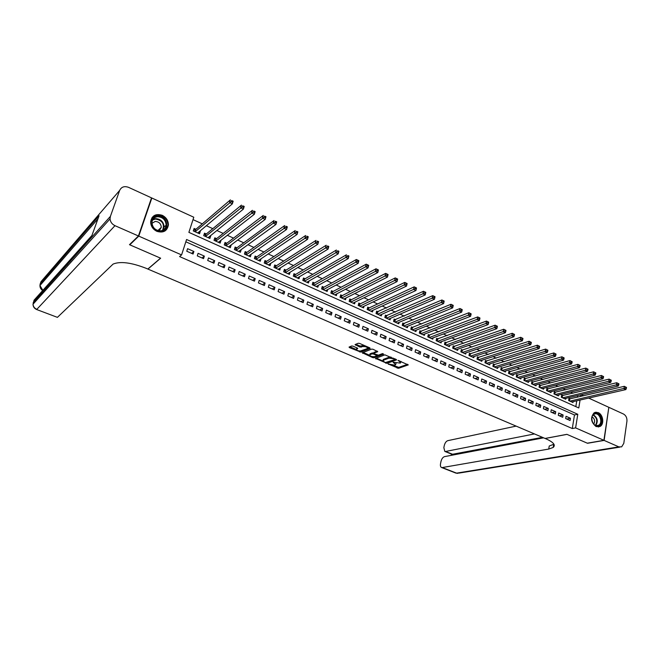 <?xml version="1.0" encoding="UTF-8"?>
<svg xmlns="http://www.w3.org/2000/svg" width="660" height="660" viewBox="0 0 660 660"><rect width="100%" height="100%" fill="white"/><g stroke="black" fill="none" stroke-linecap="round" stroke-linejoin="round"><path stroke-width="0.99" d="M388.212 363.99L398.524 368.305L408.276 364.906L398.079 360.434L399.44 361.325L400.381 363.091L393.104 362.224L395.678 364.724L394.622 365.137L388.212 363.99M162.253 215.317C166.337 217.453 168.382 220.688 168.407 225.019C167.129 231.107 163.284 233.211 156.865 231.33C152.881 229.292 150.802 226.157 150.637 221.917C151.8 215.564 155.677 213.361 162.253 215.317M598.24 412.624C603.141 414.538 604.461 424.198 600.113 426.434L596.112 426.583C590.873 422.218 590.205 417.632 594.107 412.813L598.24 412.624M353.001 346.162L351.64 345.997L349.058 347.077L349.47 347.622L360.913 352.118L370.153 348.447L369.814 347.87L359.601 343.431L358.215 343.266L355.039 344.594L359.815 347.036L362.744 346.566C365.797 346.45 367.389 347.086 367.521 348.472L361.276 350.988C358.264 351.087 356.689 350.46 356.54 349.099L357.761 348.579L357.349 348.034L353.001 346.162M588.662 398.079L608.833 407.319L603.916 440.319L587.309 443.19L566.899 434.338L545.069 438.454L147.931 269.082L160.652 258.2L129.797 244.827L138.773 236.123L151.841 198.017L193.792 217.231L188.884 232.37L578.795 407.962L580.066 400.042M603.916 440.319L575.611 427.894L577.789 414.274L186.574 239.506L181.582 254.917L138.773 236.123M181.582 254.917L179.569 256.567L572.294 428.538L575.611 427.894M375.515 358.405L387.024 363.355L396.635 359.865L384.92 354.857L375.515 358.405M372.694 357.604L362.332 352.795L371.654 349.099L373.04 349.264L377.759 351.681L373.808 353.232L374.203 353.76L378.411 355.154L382.404 353.636L383.65 354.123L374.047 357.769L372.694 357.604L372.9 356.746M199.947 231.091L200.351 231.272L198.132 233.137M195.929 229.267L194.098 228.442L193.289 230.95L199.551 233.78L200.351 231.272M210.367 235.81L208.428 237.79M206.308 233.97L204.501 233.153L203.709 235.661L209.905 238.458L210.697 235.958M220.688 240.487L218.633 242.401M216.596 238.631L214.805 237.823L214.022 240.322L220.168 243.095L220.943 240.603M230.917 245.124L228.739 246.972M226.792 243.251L225.019 242.451L224.251 244.942L230.34 247.69L231.099 245.207M241.057 249.719L238.763 251.501M236.899 247.83L235.133 247.03L234.382 249.521L240.413 252.244L241.164 249.761M251.097 254.265L248.696 255.989M246.906 252.367L245.165 251.575L244.423 254.059L250.404 256.757L251.138 254.282M256.831 256.864L255.098 256.08L254.372 258.547L260.296 261.228L261.005 258.802M266.665 261.319L264.949 260.543L264.231 263.01L270.105 265.658L270.773 263.332M276.408 265.733L274.709 264.965L274.007 267.424L279.823 270.055L280.459 267.82M286.069 270.113L284.386 269.346L283.693 271.796L289.459 274.403L290.062 272.258M295.639 274.453L293.972 273.694L293.296 276.136L299.013 278.718L299.582 276.647M305.135 278.751L303.476 278L302.808 280.434L308.476 283L309.02 281.003M314.539 283.016L312.898 282.265L312.246 284.699L317.864 287.24L318.376 285.31M323.862 287.24L322.237 286.498L321.593 288.923L327.162 291.439L327.657 289.575M333.11 291.423L331.501 290.697L330.866 293.114L336.385 295.606L336.856 293.807M342.276 295.581L340.675 294.855L340.057 297.264L345.526 299.739L345.98 297.99M351.359 299.698L349.775 298.98L349.165 301.381L354.593 303.839L355.022 302.14M360.368 303.781L358.801 303.064L358.198 305.464L363.586 307.898L363.99 306.248M369.303 307.824L367.744 307.123L367.158 309.515L372.496 311.924L372.883 310.324M378.155 311.842L376.612 311.14L376.035 313.525L381.323 315.917L381.703 314.366M386.941 315.818L385.407 315.125L384.838 317.501L390.085 319.877L390.448 318.367M395.645 319.762L394.127 319.077L393.575 321.445L398.772 323.796L399.118 322.336M404.283 323.68L402.773 322.996L402.229 325.363L407.385 327.69L407.715 326.263M412.846 327.558L411.353 326.882L410.817 329.241L415.932 331.551L416.245 330.157M421.336 331.402L419.859 330.734L419.331 333.085L424.405 335.379L424.702 334.026M429.759 335.222L428.29 334.554L427.771 336.897L432.803 339.174L433.092 337.854M438.116 339.001L436.656 338.341L436.144 340.684L441.136 342.936L441.416 341.649M446.399 342.754L444.956 342.103L444.452 344.438L449.402 346.673L449.666 345.419M454.616 346.483L453.181 345.832L452.686 348.158L457.603 350.377L457.858 349.148M462.759 350.171L461.34 349.528L460.861 351.854L465.729 354.049L465.977 352.852M470.844 353.834L469.433 353.199L468.963 355.509L473.797 357.695L474.029 356.524M478.863 357.472L477.469 356.837L476.998 359.147L481.792 361.309L482.023 360.162M486.816 361.078L485.43 360.442L484.976 362.744L489.728 364.897L489.951 363.775M494.711 364.65L493.334 364.023L492.888 366.325L497.599 368.453L497.813 367.356M502.54 368.197L501.171 367.579L500.734 369.864L505.411 371.984L505.618 370.912M510.304 371.712L508.951 371.101L508.522 373.387L513.158 375.482L513.356 374.435M518.009 375.202L516.664 374.599L516.244 376.876L520.847 378.955L521.037 377.924M525.649 378.667L524.32 378.064L523.9 380.333L528.47 382.404L528.652 381.389M533.231 382.107L531.91 381.505L531.506 383.774L536.035 385.82L536.209 384.829M540.755 385.514L539.443 384.92L539.047 387.181L543.543 389.21L543.716 388.245M548.221 388.897L546.917 388.311L546.529 390.563L550.993 392.576L551.158 391.627M555.629 392.254L554.342 391.669L553.955 393.913L558.385 395.917L558.541 394.985M562.98 395.587L561.701 395.002L561.322 397.246L565.719 399.234L565.867 398.318M565.678 418.572L570.075 420.511L570.438 418.25L566.049 416.303L565.678 418.572M558.302 415.313L562.732 417.268L563.112 415L558.682 413.044L558.302 415.313M550.877 412.038L555.34 414.01L555.728 411.733L551.265 409.753L550.877 412.038M543.386 408.73L547.891 410.718L548.279 408.433L543.782 406.445L543.386 408.73M535.846 405.397L540.375 407.401L540.779 405.108L536.25 403.103L535.846 405.397M528.239 402.039L532.81 404.052L533.214 401.758L528.652 399.737L528.239 402.039M520.567 398.648L525.178 400.686L525.591 398.384L520.987 396.346L520.567 398.648M512.845 395.241L517.49 397.287L517.91 394.985L513.274 392.931L512.845 395.241M505.057 391.801L509.734 393.863L510.163 391.553L505.486 389.483L505.057 391.801M497.203 388.327L501.922 390.415L502.359 388.096L497.648 386.009L497.203 388.327M489.283 384.838L494.043 386.933L494.488 384.615L489.736 382.503L489.283 384.838M481.305 381.307L486.106 383.427L486.56 381.1L481.767 378.98L481.305 381.307M473.261 377.759L478.096 379.896L478.566 377.553L473.731 375.416L473.261 377.759M465.151 374.179L470.027 376.332L470.497 373.989L465.63 371.827L465.151 374.179M456.976 370.565L461.893 372.735L462.371 370.384L457.462 368.214L456.976 370.565M448.734 366.927L453.684 369.113L454.179 366.754L449.229 364.567L448.734 366.927M440.418 363.256L445.417 365.459L445.921 363.099L440.93 360.888L440.418 363.256M432.036 359.551L437.077 361.779L437.588 359.411L432.556 357.184L432.036 359.551M423.588 355.822L428.67 358.066L429.19 355.69L424.116 353.438L423.588 355.822M415.066 352.06L420.189 354.321L420.717 351.937L415.602 349.668L415.066 352.06M406.469 348.265L411.634 350.542L412.178 348.158L407.022 345.873L406.469 348.265M397.807 344.438L403.012 346.739L403.565 344.338L398.359 342.037L397.807 344.438M389.07 340.576L394.317 342.895L394.878 340.494L389.631 338.167L389.07 340.576M380.251 336.683L385.555 339.025L386.125 336.616L380.828 334.274L380.251 336.683M371.365 332.755L376.712 335.115L377.289 332.706L371.951 330.338L371.365 332.755M362.398 328.796L367.785 331.18L368.379 328.754L363 326.37L362.398 328.796M353.356 324.802L358.792 327.203L359.395 324.778L353.966 322.369L353.356 324.802M344.239 320.776L349.717 323.202L350.328 320.76L344.858 318.334L344.239 320.776M335.033 316.717L340.568 319.159L341.187 316.717L335.668 314.267L335.033 316.717M325.751 312.617L331.337 315.076L331.972 312.634L326.395 310.159L325.751 312.617M316.396 308.484L322.022 310.967L322.666 308.509L317.048 306.017L316.396 308.484M306.95 304.31L312.625 306.817L313.286 304.351L307.618 301.843L306.95 304.31M297.421 300.102L303.146 302.635L303.814 300.16L298.097 297.627L297.421 300.102M287.81 295.861L293.584 298.411L294.269 295.936L288.494 293.378L287.81 295.861M278.108 291.572L283.94 294.146L284.633 291.662L278.809 289.088L278.108 291.572M268.323 287.248L274.205 289.847L274.915 287.356L269.033 284.757L268.323 287.248M258.448 282.892L264.379 285.516L265.105 283.016L259.174 280.393L258.448 282.892M248.482 278.495L254.471 281.135L255.205 278.627L249.224 275.979L248.482 278.495M238.425 274.048L244.472 276.721L245.215 274.205L239.184 271.532L238.425 274.048M228.286 269.569L234.382 272.266L235.141 269.742L229.053 267.044L228.286 269.569M218.047 265.048L224.202 267.77L224.969 265.238L218.823 262.515L218.047 265.048M207.71 260.486L213.922 263.233L214.706 260.692L208.502 257.945L207.71 260.486M197.282 255.882L203.552 258.646L204.352 256.105L198.091 253.333L197.282 255.882M572.294 428.538L574.481 414.967L185.839 241.791M193.9 251.476L187.58 248.68L186.755 251.229L193.083 254.026L193.9 251.476L191.557 253.349M572.995 393.187L570.578 392.081M565.595 389.804L563.095 388.666M558.129 386.397L555.563 385.225M550.605 382.957L547.965 381.752M543.023 379.5L540.309 378.254M535.375 376.002L532.587 374.731M527.67 372.487L524.807 371.176M519.907 368.94L516.962 367.595M512.077 365.359L509.058 363.982M504.182 361.754L501.08 360.335M496.229 358.124L493.045 356.664M488.202 354.453L484.943 352.968M480.117 350.765L476.767 349.231M471.966 347.036L468.526 345.469M463.741 343.283L460.218 341.674M455.449 339.496L451.844 337.846M447.092 335.676L443.396 333.985M438.661 331.823L434.874 330.099M430.163 327.946L426.286 326.172M421.591 324.027L417.615 322.212M412.945 320.075L408.878 318.219M404.225 316.099L400.059 314.193M395.431 312.081L391.174 310.134M386.562 308.03L382.206 306.034M377.619 303.938L373.156 301.909M368.593 299.822L364.031 297.734M359.494 295.663L354.824 293.535M350.311 291.472L345.543 289.286M341.047 287.24L336.171 285.013M331.708 282.967L326.716 280.69M322.278 278.66L317.179 276.334M312.766 274.321L307.56 271.936M303.171 269.94L297.85 267.506M293.494 265.518L288.049 263.026M283.726 261.055L278.165 258.514M273.867 256.55L268.191 253.96M263.917 252.004L258.118 249.356M253.877 247.417L247.954 244.712M243.754 242.797L237.699 240.034M233.524 238.12L227.353 235.298M223.212 233.409L216.901 230.53M212.792 228.657L206.357 225.712M202.282 223.847L193.017 219.623M575.825 406.626L576.766 400.793M577.343 397.246L577.607 395.563M570.273 398.887L569.003 398.31L568.639 400.546L572.995 402.517L573.144 401.618M151.255 198.627L151.841 198.017M129.797 244.827L130.036 244.134M581.287 394.697L583.646 395.777M580.635 396.478L580.899 394.787M574.481 414.967L577.789 414.274M570.438 418.25L566.709 419.026M563.112 415L559.399 415.8M555.728 411.733L552.032 412.541M548.279 408.433L544.607 409.266M540.779 405.108L537.133 405.966M533.214 401.758L529.592 402.633M525.591 398.384L521.986 399.275M517.91 394.985L514.33 395.893M510.163 391.553L506.608 392.486M502.359 388.096L498.828 389.045M494.488 384.615L490.982 385.58M486.56 381.1L483.079 382.09M478.566 377.553L475.109 378.576M470.497 373.989L467.074 375.02M462.371 370.384L458.972 371.448M454.179 366.754L450.805 367.843M445.921 363.099L442.571 364.204M437.588 359.411L434.263 360.533M429.19 355.69L425.898 356.837M420.717 351.937L417.458 353.116M412.178 348.158L408.944 349.354M403.565 344.338L400.364 345.568M394.878 340.494L391.71 341.74M386.125 336.616L382.981 337.887M377.289 332.706L374.187 334.001M368.379 328.754L365.31 330.082M359.395 324.778L356.359 326.131M350.328 320.76L347.333 322.146M341.187 316.717L338.225 318.12M331.972 312.634L329.035 314.069M322.666 308.509L319.77 309.977M313.286 304.351L310.431 305.844M303.814 300.16L301.001 301.686M294.269 295.936L291.489 297.487M284.633 291.662L281.894 293.246M274.915 287.356L272.217 288.973M265.105 283.016L262.449 284.658M255.205 278.627L252.59 280.31M245.215 274.205L242.649 275.913M235.141 269.742L232.617 271.483M224.969 265.238L222.494 267.011M214.706 260.692L212.273 262.498M204.352 256.105L201.968 257.953M395.827 364.072L396.049 363.149M400.801 362.29L401.065 361.433M392.849 365.244L398.739 367.373L407.616 364.279M386.925 362.464L396.008 359.238M376.282 358.116L382.841 360.946M385.489 362.53L394.845 359.584L393.36 358.685L388.963 358.149L383.039 360.368L384.277 362.01L385.489 362.53M391.05 357.085L389.185 357.2L388.963 358.149M383.105 360.088L383.501 359.312L389.185 357.2M369.6 355.237L363.149 352.465M377.165 351.054L373.981 352.498M382.759 353.603L374.269 356.837L374.047 357.769M369.963 354.709L369.781 354.799C369.922 356.136 371.489 356.755 374.476 356.656L376.712 355.798L376.315 355.27L373.477 354.04L372.108 353.875L369.963 354.709L370.194 353.768L369.872 354.412M370.194 353.768L372.339 352.935L373.824 353.149M373.222 356.779L374.269 356.837M356.639 348.719L357.192 347.968M367.661 347.894L367.95 347.061M364.312 345.477L362.975 345.609L362.744 346.566M355.839 344.256L360.046 346.079L362.975 345.609M360.079 351.12L369.633 347.787M349.849 346.739L356.35 349.536M571.725 401.948L625.845 389.59L623.964 388.699L624.302 386.323L568.879 399.052M625.738 387.073L624.302 386.323L626.488 387.428L625.738 387.073L625.597 388.022L626.356 388.385L626.488 387.428M625.597 388.022L569.91 401.123M626.356 388.385L625.845 389.59M595.039 413.391C600.88 411.642 604.238 424.792 598.249 426.005C592.366 427.82 589 414.529 595.039 413.391M597.787 425.601L598.661 425.238C603.232 422.87 599.676 412.417 594.825 413.927L593.86 414.332C589.355 416.773 592.977 427.152 597.787 425.601M593.728 424.091C595.279 421.237 594.726 418.803 592.069 416.79M598.166 427.004L599.552 426.492C605.195 423.58 600.872 410.668 594.85 412.442M157.616 215.96C167.153 214.846 170.602 230.752 160.908 231.231C151.305 232.444 147.848 216.323 157.616 215.96M160.594 230.843C163.903 230.348 165.751 228.434 166.147 225.126C165.676 219.879 162.805 217.082 157.55 216.711C154.126 217.206 152.254 219.186 151.932 222.643C152.534 227.815 155.422 230.554 160.594 230.843M159.233 230.827L161.304 227.337C160.957 223.641 158.928 221.669 155.215 221.422L151.94 223.311M165.025 230.95L168.036 225.299C167.467 218.79 163.911 215.3 157.369 214.83L152.048 217.552M604.131 440.41L587.515 443.281L566.965 434.371L545.143 438.479L546.34 438.991C553.55 442.274 555.827 445.104 553.171 447.472L548.724 449.064L442.258 467.56L456.555 473.137L618.857 446.878L604.131 440.41L608.809 407.459M534.485 433.933L445.566 451.465L444.815 451.415L443.842 447.653L444.279 445.525C444.98 442.877 446.143 441.26 447.793 440.657L516.145 426.112M618.857 446.878L621.662 446.837L623.799 443.347L626.934 421.212C627.14 417.904 626.018 415.519 623.56 414.059L609.048 407.41M543.609 437.827L444.51 456.629C442.86 457.19 441.688 458.815 440.987 461.488L440.542 463.633C440.187 465.704 440.517 466.999 441.548 467.511L442.258 467.56M553.542 445.252L554.276 445.12M542.479 437.349L452.125 454.336M553.921 444.213L549.236 446.011L548.724 449.064M44.352 291.283L44.121 291.918M138.435 235.975L151.519 197.868L128.535 187.341C124.361 185.856 121.399 186.879 119.658 190.426L110.401 216.373L110.047 218.914C110.393 221.974 112.035 224.227 114.972 225.671L138.435 235.975L129.475 244.687L160.545 258.159L147.832 269.041L146.083 268.29C131.29 262.531 120.293 261.129 113.091 264.082L57.428 317.361L36.572 309.49L57.428 317.361M114.972 225.671L36.836 309.325C34.518 308.294 33.239 306.595 33.008 304.219L34.089 300.151L91.954 235.43L99.074 215.721L40.26 283.693L41.027 281.647L119.658 190.426M70.537 262.663L71.024 261.946M67.609 265.906L68.087 265.163M564.44 398.648L618.28 386.017L616.382 385.118L616.729 382.734L561.577 395.752M618.164 383.493L616.729 382.734L618.923 383.848L618.164 383.493L618.024 384.442L618.783 384.805L618.923 383.848M618.024 384.442L562.609 397.823M618.783 384.805L618.28 386.017M557.098 395.332L610.657 382.412L608.735 381.513L609.097 379.12L554.21 392.428M610.525 379.871L609.097 379.12L611.292 380.234L610.525 379.871L610.385 380.828L611.152 381.191L611.292 380.234M610.385 380.828L555.25 394.498M611.152 381.191L610.657 382.412M549.697 391.99L602.959 378.782L601.029 377.875L601.4 375.474L546.785 389.078M602.819 376.233L601.4 375.474L603.595 376.596L602.819 376.233L602.679 377.19L603.446 377.553L603.595 376.596M602.679 377.19L547.833 391.149M603.446 377.553L602.959 378.782M542.231 388.616L595.205 375.127L593.257 374.203L593.629 371.803L539.311 385.704M595.056 372.553L593.629 371.803L595.84 372.925L595.056 372.553L594.908 373.519L595.683 373.882L595.84 372.925M594.908 373.519L540.358 387.775M595.683 373.882L595.205 375.127M534.715 385.225L587.384 371.432L585.42 370.507L585.808 368.099L531.77 382.297M587.227 368.849L585.808 368.099L588.01 369.221L587.227 368.849L587.07 369.814L587.854 370.186L588.01 369.221M587.07 369.814L532.826 384.367M587.854 370.186L587.384 371.432M527.142 381.802L579.496 367.711L577.516 366.778L577.913 364.361L524.172 378.873M579.323 365.112L577.913 364.361L580.123 365.483L579.323 365.112L579.166 366.077L579.967 366.457L580.123 365.483M579.166 366.077L525.236 380.935M579.967 366.457L579.496 367.711M519.503 378.353L571.543 363.957L569.547 363.016L569.951 360.591L516.508 375.416M571.362 361.342L569.951 360.591L572.162 361.721L571.362 361.342L571.205 362.315L572.005 362.686L572.162 361.721M571.205 362.315L517.588 377.479M572.005 362.686L571.543 363.957M511.805 374.872L563.524 360.178L561.503 359.221L561.916 356.796L508.794 371.935M563.327 357.538L561.916 356.796L564.135 357.918L563.327 357.538L563.161 358.512L563.97 358.891L564.135 357.918M563.161 358.512L509.875 373.997M563.97 358.891L563.524 360.178M504.05 371.365L555.431 356.359L553.402 355.393L553.822 352.96L501.014 368.42M555.225 353.702L553.822 352.96L556.042 354.09L555.225 353.702L555.06 354.684L555.877 355.063L556.042 354.09M555.06 354.684L502.103 370.483M555.877 355.063L555.431 356.359M496.229 367.834L547.272 352.506L545.226 351.541L545.655 349.09L493.168 364.881M547.058 349.841L545.655 349.09L547.882 350.229L547.058 349.841L546.884 350.815L547.709 351.202L547.882 350.229M546.884 350.815L494.266 366.943M547.709 351.202L547.272 352.506M488.342 364.27L539.047 348.62L536.976 347.647L537.413 345.197L485.257 361.309M538.816 345.939L537.413 345.197L539.641 346.327L538.816 345.939L538.642 346.921L539.467 347.308L539.641 346.327M538.642 346.921L486.362 363.379M539.467 347.308L539.047 348.62M480.397 360.682L530.747 344.71L528.66 343.72L529.106 341.261L477.287 357.72M530.508 342.004L529.106 341.261L531.341 342.4L530.508 342.004L530.327 342.986L531.16 343.382L531.341 342.4M530.327 342.986L478.401 359.774M531.16 343.382L530.747 344.71M472.387 357.06L522.373 340.758L520.27 339.76L520.723 337.293L469.252 354.09M522.118 338.036L520.723 337.293L522.959 338.432L522.118 338.036L521.936 339.025L522.778 339.421L522.959 338.432M521.936 339.025L470.374 356.152M522.778 339.421L522.373 340.758M464.31 353.413L513.926 336.773L511.805 335.767L512.275 333.292L461.15 350.435M513.661 334.034L512.275 333.292L514.511 334.438L513.661 334.034L513.472 335.024L514.321 335.428L514.511 334.438M513.472 335.024L462.281 352.498M514.321 335.428L513.926 336.773M456.167 349.734L505.411 332.747L503.266 331.741L503.745 329.257L452.983 346.756M505.131 330L503.745 329.257L505.989 330.404L505.131 330L504.941 330.99L505.799 331.394L505.989 330.404M504.941 330.99L454.121 348.81M505.799 331.394L505.411 332.747M447.959 346.022L496.815 328.697L494.654 327.673L495.14 325.19L444.749 343.035M496.526 325.924L495.14 325.19L497.302 326.205L496.526 325.924L496.328 326.914L497.194 327.327L497.384 326.329M496.328 326.914L445.896 345.089M497.194 327.327L496.815 328.697M439.684 342.284L488.144 324.604L485.966 323.573L486.461 321.082L436.45 339.298M487.839 321.816L486.461 321.082L488.639 322.113L487.839 321.816L487.641 322.814L488.515 323.227L488.713 322.228M487.641 322.814L437.605 341.344M488.515 323.227L488.144 324.604M431.343 338.514L479.399 320.471L477.196 319.44L477.708 316.932L428.076 335.519M479.077 317.666L477.708 316.932L479.903 317.971L479.077 317.666L478.88 318.673L479.754 319.085L479.96 318.087M478.88 318.673L429.239 337.565M479.754 319.085L479.399 320.471M422.928 334.711L470.572 316.305L468.353 315.265L468.872 312.749L419.636 331.716M470.242 313.483L468.872 312.749L471.091 313.805L470.242 313.483L470.035 314.49L470.918 314.911L471.133 313.904M470.035 314.49L420.808 333.754M470.918 314.911L470.572 316.305M414.439 330.875L461.67 312.106L459.426 311.05L459.962 308.534L411.122 327.88M461.323 309.268L459.962 308.534L462.198 309.589L461.323 309.268L461.109 310.274L462.008 310.695L462.223 309.688M461.109 310.274L412.31 329.917M462.008 310.695L461.67 312.106M405.883 327.013L452.686 307.865L450.425 306.801L450.97 304.276L402.542 324.01M452.323 305.002L450.97 304.276L453.222 305.349L452.323 305.002L452.108 306.017L453.016 306.446L453.23 305.432M452.108 306.017L403.738 326.04M453.016 306.446L452.686 307.865M397.262 323.111L443.619 303.592L441.334 302.511L441.895 299.986L393.888 320.108M443.248 300.712L441.895 299.986L444.172 301.059L443.248 300.712L443.025 301.719L443.941 302.156L444.155 301.141M443.025 301.719L395.092 322.138M443.941 302.156L443.619 303.592M388.558 319.184L434.47 299.269L432.168 298.188L432.737 295.647L385.159 316.173M434.082 296.373L432.737 295.647L435.031 296.736L434.47 299.269L435.006 296.81L434.082 296.373L433.859 297.388L434.775 297.825M433.859 297.388L386.372 318.194M379.789 315.216L425.238 294.913L422.92 293.824L423.497 291.274L376.357 312.205M424.842 292L423.497 291.274L425.815 292.372L425.238 294.913L425.766 292.438L424.842 292L424.611 293.015L425.535 293.452M424.611 293.015L377.578 314.226M370.936 311.223L415.924 290.515L413.581 289.418L414.166 286.861L368.874 308.03L367.48 308.203M415.511 287.578L414.166 286.861L416.51 287.966L415.924 290.515L416.443 288.024L415.511 287.578L415.272 288.601L416.212 289.047M415.272 288.601L368.717 310.216M362.018 307.189L406.519 286.085L404.159 284.963L404.761 282.406L359.947 303.988L358.52 304.169M406.09 283.123L404.761 282.406L407.121 283.528L406.519 286.085L407.038 283.569L406.09 283.123L405.85 284.147L406.799 284.6M405.85 284.147L359.774 306.174M353.017 303.121L397.031 281.605L394.647 280.475L395.257 277.909L350.938 299.904L349.495 300.102M396.586 278.627L395.257 277.909L397.642 279.04L397.031 281.605L397.543 279.081L396.586 278.627L396.346 279.659L397.295 280.104M396.346 279.659L350.749 302.099M343.934 299.021L387.453 277.084L385.044 275.946L385.671 273.372L341.855 295.796L340.378 296.002M386.999 274.09L385.671 273.372L388.08 274.51L387.453 277.084L387.956 274.543L386.999 274.09L386.743 275.121L387.709 275.575M386.743 275.121L341.657 297.99M334.777 294.88L377.792 272.522L375.358 271.375L375.994 268.793L332.698 291.646L331.196 291.86M377.314 269.503L375.994 268.793L378.427 269.948L377.792 272.522L378.287 269.965L377.314 269.503L377.058 270.542L378.031 270.996M377.058 270.542L332.475 293.84M325.545 290.713L368.033 267.919L365.582 266.764L366.234 264.173L323.458 287.463L321.923 287.686M367.537 264.883L366.234 264.173L368.684 265.337L368.033 267.919L368.519 265.345L367.537 264.883L367.282 265.914L368.263 266.384M367.282 265.914L323.218 289.658M316.231 286.498L358.182 263.274L355.707 262.102L356.375 259.504L314.135 283.239L312.576 283.478M357.679 260.213L356.375 259.504L358.842 260.675L358.182 263.274L358.669 260.683L357.679 260.213L357.415 261.253L358.405 261.723M357.415 261.253L313.888 285.442M306.826 282.257L348.241 258.58L345.741 257.4L346.417 254.793L304.738 278.982L303.138 279.229M347.721 255.502L348.917 255.981L348.241 258.58L348.719 255.973L347.721 255.502L347.449 256.542L348.447 257.012M347.449 256.542L304.466 281.185M297.346 277.967L338.209 253.844L335.684 252.656L336.377 250.041L295.251 274.684L293.626 274.948M337.664 250.742L338.893 251.237L338.209 253.844L338.671 251.221L337.664 250.742L337.392 251.79L338.399 252.268M337.392 251.79L294.962 276.895M287.785 273.644L328.078 249.067L325.528 247.863L326.23 245.239L285.681 270.352L284.023 270.625M327.517 245.941L328.779 246.444L328.078 249.067L328.531 246.419L327.517 245.941L327.236 246.988L328.251 247.467M327.236 246.988L285.376 272.563M278.132 269.288L317.848 244.233L315.274 243.02L315.991 240.397L276.028 265.98L274.337 266.269M317.27 241.09L318.565 241.609L317.848 244.233L318.301 241.576L317.27 241.09L316.981 242.137L318.013 242.624M316.981 242.137L275.707 268.191M268.397 264.891L307.519 239.365L304.92 238.136L305.654 235.504L266.293 261.566L264.561 261.872M306.925 236.189L308.245 236.734L307.519 239.365L307.964 236.684L306.925 236.189L306.628 237.245L307.667 237.74M306.628 237.245L265.947 263.786M258.572 260.452L297.091 234.44L294.467 233.203L295.218 230.563L256.459 257.12L254.702 257.441M296.48 231.248L297.833 231.8L297.091 234.44L297.528 231.742L296.48 231.248L296.175 232.303L297.231 232.807M296.175 232.303L256.105 259.33M248.663 255.973L286.564 229.474L283.915 228.22L284.674 225.572L246.535 252.632L244.745 252.962M285.928 226.256L287.323 226.825L286.564 229.474L286.984 226.76L285.928 226.256L285.623 227.321L286.688 227.815M285.623 227.321L246.163 254.842M238.656 251.452L275.929 224.458L273.257 223.196L236.14 250.313M274.964 222.28L276.037 222.783L276.35 221.719L275.278 221.215L274.964 222.28L273.257 223.196L274.032 220.539L236.544 248.094L234.704 248.449M275.278 221.215L276.705 221.801L275.929 224.458L276.037 222.783M228.566 246.889L265.196 219.392L262.49 218.113L263.282 215.449L226.446 243.523L224.573 243.895M264.52 216.125L265.98 216.727L265.196 219.392L265.601 216.637L264.52 216.125L264.206 217.189L265.287 217.701M264.206 217.189L226.025 245.743M218.377 242.286L254.347 214.269L251.625 212.982L252.425 210.309L216.257 238.903L214.343 239.299M253.654 210.986L255.156 211.596L254.347 214.269L254.752 211.505L253.654 210.986L253.333 212.058L254.43 212.57M253.333 212.058L215.82 241.131M208.098 237.641L243.4 209.105L240.644 207.801L241.469 205.12L205.978 234.25L204.023 234.663M242.69 205.796L244.216 206.423L243.4 209.105L243.787 206.316L242.69 205.796L242.36 206.869L243.466 207.388M242.36 206.869L205.516 236.478M243.787 206.316L244.216 206.423M197.728 232.955L232.337 203.882L229.556 202.57L230.398 199.881L195.599 229.548L193.603 229.985M231.611 200.549L233.17 201.201L232.337 203.882L232.716 201.077L231.611 200.549L231.272 201.622L232.386 202.15M231.272 201.622L195.121 231.784M232.716 201.077L233.17 201.201M388.517 363.957L388.426 364.37M398.384 360.401L398.285 360.822M393.409 362.191L393.319 362.612M394.581 362.571L394.457 363.107M399.564 360.781L399.44 361.325M398.739 367.373L398.524 368.305M397.386 367.199L397.171 368.132M387.238 362.423L387.024 363.355M385.803 362.629L385.671 363.19M376.018 358.215L375.837 358.957M394.705 358.669L394.581 359.213M393.492 358.141L393.36 358.685M383.501 359.312L383.278 360.245M362.926 352.547L362.736 353.323M374.104 352.25L373.873 353.199M376.439 354.733L376.315 355.27M373.7 353.1L373.477 354.04M372.339 352.935L372.108 353.875M356.936 348.076L356.705 349.016M361.424 346.244L361.193 347.201M360.046 346.079L359.815 347.036M355.658 344.33L355.459 345.147M361.144 351.178L360.913 352.118M359.766 351.095L359.551 351.953M349.676 346.813L349.47 347.622M569.753 399.011L569.44 400.909M569.456 399.044L569.167 400.793M593.315 414.752C597.523 417.648 598.339 421.22 595.749 425.477M595.378 425.329C597.803 421.253 597.028 417.821 593.043 415.033M152.856 219.483L155.57 218.633C160.809 218.996 163.663 221.785 164.134 226.999L163.127 230.084M162.566 230.357C164.802 224.111 162.426 220.341 155.43 219.046L152.551 220.027M445.566 451.465L452.95 454.41M451.729 454.171L451.498 455.301M619.756 447.142L459.063 473.071L455.829 473.08L457.718 473.368M33.181 302.626L110.401 216.373M42.892 290.317L39.955 285.549L40.12 284.122M562.46 395.711L562.147 397.617M562.163 395.744L561.874 397.493M555.118 392.378L554.788 394.292M554.821 392.42L554.524 394.168M547.709 389.029L547.379 390.943M547.42 389.062L547.115 390.827M540.243 385.646L539.913 387.568M539.954 385.688L539.641 387.453M532.727 382.239L532.381 384.17M532.438 382.28L532.117 384.046M525.145 378.807L524.791 380.737M524.857 378.848L524.535 380.622M517.506 375.35L517.151 377.281M517.217 375.383L516.887 377.165M509.809 371.861L509.438 373.799M509.52 371.902L509.182 373.684M502.045 368.346L501.674 370.293M501.757 368.387L501.41 370.177M494.216 364.798L493.837 366.754M493.936 364.84L493.581 366.638M486.329 361.226L485.941 363.182M486.049 361.276L485.694 363.074M478.385 357.629L477.988 359.593M478.096 357.671L477.733 359.477M470.365 353.999L469.961 355.963M470.085 354.04L469.714 355.855M462.289 350.336L461.876 352.308M462.008 350.386L461.629 352.201M454.138 346.649L453.725 348.628M453.857 346.698L453.478 348.513M445.929 342.928L445.5 344.916M445.648 342.977L445.261 344.8M437.646 339.174L437.217 341.171M437.374 339.232L436.969 341.055M429.297 335.396L428.86 337.392M429.025 335.453L428.62 337.285M420.882 331.584L420.436 333.58M420.61 331.642L420.197 333.473M412.393 327.739L411.939 329.744M412.12 327.797L411.7 329.637M403.837 323.862L403.367 325.875M403.565 323.92L403.136 325.768M395.208 319.951L394.729 321.973M394.936 320.017L394.498 321.865M386.504 316.008L386.017 318.037M386.232 316.074L385.786 317.93M377.726 312.04L377.231 314.061M377.454 312.097L377.008 313.962M368.874 308.03L368.371 310.06M368.61 308.088L368.148 309.961M359.947 303.988L359.436 306.025M359.683 304.054L359.213 305.926M350.938 299.904L350.419 301.95M350.683 299.97L350.204 301.851M341.855 295.796L341.327 297.841M341.599 295.861L341.113 297.742M332.698 291.646L332.161 293.7M332.442 291.712L331.947 293.601M323.458 287.463L322.913 289.517M323.202 287.529L322.699 289.426M314.135 283.239L313.582 285.301M313.888 283.313L313.376 285.211M304.738 278.982L304.169 281.053M304.483 279.056L303.963 280.962M295.251 274.684L294.673 276.763M295.003 274.758L294.467 276.672M285.681 270.352L285.095 272.432M285.433 270.427L284.897 272.341M276.028 265.98L275.435 268.067M275.781 266.054L275.236 267.976M266.293 261.566L265.683 263.662M266.046 261.649L265.485 263.571M256.459 257.111L255.841 259.215L256.459 257.12M256.22 257.202L255.651 259.132M245.908 254.727L246.535 252.632L245.916 254.735M246.304 252.714L245.726 254.644M236.544 248.094L235.9 250.206M236.305 248.185L235.711 250.123M226.446 243.523L225.794 245.636M226.207 243.614L225.613 245.553M216.257 238.903L215.597 241.032M216.026 238.994L215.416 240.95M205.276 236.371L205.945 234.267L205.301 236.379M205.747 234.341L205.128 236.297M195.599 229.548L194.914 231.685M195.368 229.647L194.741 231.611M600.113 426.434L599.428 426.566M395.026 358.809L394.886 359.436M383.262 359.428L383.039 360.368M374.03 352.283L373.808 353.232M370.012 353.859L369.781 354.799M376.918 354.94L376.761 355.583M356.779 348.158L356.54 349.099M596.458 425.659L598.661 425.238M161.304 227.337L157.872 230.554M164.134 226.999L166.147 225.126M553.682 444.403L553.171 447.472M444.815 451.415L452.191 454.361M441.548 467.511L455.829 473.08M451.44 454.063L451.176 455.359M110.047 218.914L33.008 304.219C33.082 306.694 34.27 308.451 36.572 309.49M97.936 218.881L39.955 285.549C39.938 287.694 40.846 289.361 42.685 290.54M236.527 248.102L235.892 250.198M226.429 243.532L225.778 245.636M216.233 238.92L215.581 241.024M195.566 229.573L194.89 231.676"/></g></svg>
